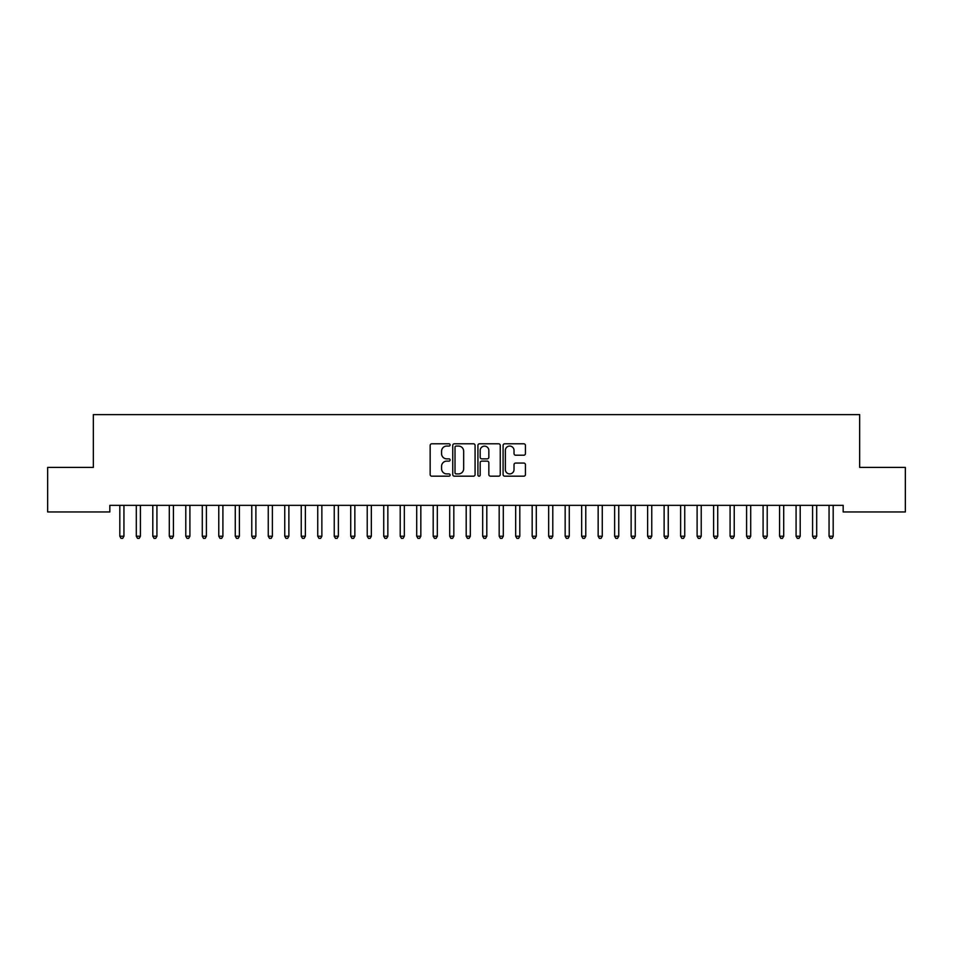 <?xml version="1.0" encoding="UTF-8"?>
<svg xmlns="http://www.w3.org/2000/svg" width="953" height="953" viewBox="0 0 953 953"><rect width="100%" height="100%" fill="white"/><g stroke="black" fill="none" stroke-linecap="round" stroke-linejoin="round"><path stroke-width="1.43" d="M450.114 444.932A1.132 1.132 0 0 0 448.982 443.8L431.78 443.8A1.62 1.62 0 0 0 430.16 445.42L430.16 474.558A1.62 1.62 0 0 0 431.78 476.178L448.982 476.178A1.132 1.132 0 0 0 450.114 475.047A1.132 1.132 0 0 0 448.982 473.915L446.754 473.915A5.182 5.182 0 0 1 441.573 468.733L441.573 466.303A5.182 5.182 0 0 1 446.754 461.121L448.982 461.121A1.132 1.132 0 0 0 450.114 459.989A1.132 1.132 0 0 0 448.982 458.858L446.754 458.858A5.182 5.182 0 0 1 441.573 453.676L441.573 451.245A5.182 5.182 0 0 1 446.754 446.064L448.982 446.064A1.132 1.132 0 0 0 450.114 444.932M523.816 455.212A1.62 1.62 0 0 0 525.437 453.592L525.437 445.42A1.62 1.62 0 0 0 523.816 443.8L504.709 443.8A1.62 1.62 0 0 0 503.089 445.42L503.089 474.558A1.62 1.62 0 0 0 504.709 476.178L523.816 476.178A1.62 1.62 0 0 0 525.437 474.558L525.437 464.683A1.62 1.62 0 0 0 523.816 463.063L515.644 463.063A1.62 1.62 0 0 0 514.024 464.683L514.024 469.579A4.336 4.336 0 0 1 509.688 473.915A4.336 4.336 0 0 1 505.364 469.579L505.364 450.4A4.336 4.336 0 0 1 509.688 446.064A4.336 4.336 0 0 1 514.024 450.4L514.024 453.592A1.62 1.62 0 0 0 515.644 455.212L523.816 455.212M843.167 505.352L109.833 505.352L109.833 511.952L47.65 511.952L47.65 467.411L93.334 467.411L93.334 414.626L859.666 414.626L859.666 467.411L905.35 467.411L905.35 511.952L843.167 511.952L843.167 505.352M475.082 445.42A1.62 1.62 0 0 0 473.462 443.8L454.355 443.8A1.62 1.62 0 0 0 452.746 445.42L452.746 474.558A1.62 1.62 0 0 0 454.355 476.178L473.462 476.178A1.62 1.62 0 0 0 475.082 474.558L475.082 445.42M479.538 443.8L498.645 443.8A1.62 1.62 0 0 1 500.254 445.42L500.254 474.558A1.62 1.62 0 0 1 498.645 476.178L490.461 476.178A1.62 1.62 0 0 1 488.841 474.558L488.841 462.741A1.62 1.62 0 0 0 487.221 461.121L481.801 461.121A1.62 1.62 0 0 0 480.181 462.741L480.181 475.047A1.132 1.132 0 0 1 479.049 476.178A1.132 1.132 0 0 1 477.918 475.047L477.918 445.42A1.62 1.62 0 0 1 479.538 443.8M456.142 446.064A1.132 1.132 0 0 0 455.01 447.195L455.01 472.783A1.132 1.132 0 0 0 456.142 473.915L458.488 473.915A5.182 5.182 0 0 0 463.67 468.733L463.67 451.245A5.182 5.182 0 0 0 458.488 446.064L456.142 446.064M488.841 450.483A4.336 4.336 0 0 0 484.517 446.147A4.336 4.336 0 0 0 480.181 450.483L480.181 457.237A1.62 1.62 0 0 0 481.801 458.858L487.221 458.858A1.62 1.62 0 0 0 488.841 457.237L488.841 450.483M119.697 505.59A1.644 1.644 -179.6 0 1 119.816 506.21A1.644 1.644 179.6 0 0 119.697 505.59L119.602 505.352M124.152 505.352L124.057 505.59A1.644 1.644 179.6 0 0 123.938 506.21L123.938 536.229L119.816 536.229L119.816 506.21M123.938 536.229L122.699 538.374L121.055 538.374L119.816 536.229M136.184 505.59A1.644 1.644 -179.6 0 1 136.303 506.21A1.644 1.644 179.6 0 0 136.184 505.59L136.088 505.352M152.683 505.59A1.644 1.644 -179.6 0 1 152.802 506.21A1.644 1.644 179.6 0 0 152.683 505.59L152.587 505.352M140.651 505.352L140.544 505.59A1.644 1.644 179.6 0 0 140.425 506.21L140.425 536.229L136.303 536.229L136.303 506.21M140.425 536.229L139.198 538.374L137.542 538.374L136.303 536.229M157.138 505.352L157.042 505.59A1.644 1.644 179.6 0 0 156.923 506.21L156.923 536.229L152.802 536.229L152.802 506.21M156.923 536.229L155.684 538.374L154.041 538.374L152.802 536.229M169.181 505.59A1.644 1.644 -179.6 0 1 169.3 506.21A1.644 1.644 179.6 0 0 169.181 505.59L169.074 505.352M185.668 505.59A1.644 1.644 -179.6 0 1 185.787 506.21A1.644 1.644 179.6 0 0 185.668 505.59L185.573 505.352M173.637 505.352L173.541 505.59A1.644 1.644 179.6 0 0 173.422 506.21L173.422 536.229L169.3 536.229L169.3 506.21M173.422 536.229L172.183 538.374L170.527 538.374L169.3 536.229M190.123 505.352L190.028 505.59A1.644 1.644 179.6 0 0 189.909 506.21L189.909 536.229L185.787 536.229L185.787 506.21M189.909 536.229L188.67 538.374L187.026 538.374L185.787 536.229M202.167 505.59A1.644 1.644 -179.6 0 1 202.286 506.21A1.644 1.644 179.6 0 0 202.167 505.59L202.072 505.352M206.622 505.352L206.527 505.59A1.644 1.644 179.6 0 0 206.408 506.21L206.408 536.229L202.286 536.229L202.286 506.21M206.408 536.229L205.169 538.374L203.525 538.374L202.286 536.229M218.654 505.59A1.644 1.644 -179.6 0 1 218.773 506.21A1.644 1.644 179.6 0 0 218.654 505.59L218.559 505.352M223.121 505.352L223.026 505.59A1.644 1.644 179.6 0 0 222.907 506.21L222.907 536.229L218.773 536.229L218.773 506.21M222.907 536.229L221.668 538.374L220.012 538.374L218.773 536.229M235.153 505.59A1.644 1.644 -179.6 0 1 235.272 506.21A1.644 1.644 179.6 0 0 235.153 505.59L235.057 505.352M251.652 505.59A1.644 1.644 -179.6 0 1 251.771 506.21A1.644 1.644 179.6 0 0 251.652 505.59L251.544 505.352M268.138 505.59A1.644 1.644 -179.6 0 1 268.258 506.21A1.644 1.644 179.6 0 0 268.138 505.59L268.043 505.352M284.637 505.59A1.644 1.644 -179.6 0 1 284.756 506.21A1.644 1.644 179.6 0 0 284.637 505.59L284.542 505.352M301.124 505.59A1.644 1.644 -179.6 0 1 301.243 506.21A1.644 1.644 179.6 0 0 301.124 505.59L301.029 505.352M317.623 505.59A1.644 1.644 -179.6 0 1 317.742 506.21A1.644 1.644 179.6 0 0 317.623 505.59L317.528 505.352M334.122 505.59A1.644 1.644 -179.6 0 1 334.241 506.21A1.644 1.644 179.6 0 0 334.122 505.59L334.026 505.352M350.609 505.59A1.644 1.644 -179.6 0 1 350.728 506.21A1.644 1.644 179.6 0 0 350.609 505.59L350.513 505.352M367.108 505.59A1.644 1.644 -179.6 0 1 367.227 506.21A1.644 1.644 179.6 0 0 367.108 505.59L367.012 505.352M239.608 505.352L239.513 505.59A1.644 1.644 179.6 0 0 239.394 506.21L239.394 536.229L235.272 536.229L235.272 506.21M239.394 536.229L238.155 538.374L236.511 538.374L235.272 536.229M256.107 505.352L256.012 505.59A1.644 1.644 179.6 0 0 255.892 506.21L255.892 536.229L251.771 536.229L251.771 506.21M255.892 536.229L254.654 538.374L252.998 538.374L251.771 536.229M272.606 505.352L272.498 505.59A1.644 1.644 179.6 0 0 272.379 506.21L272.379 536.229L268.258 536.229L268.258 506.21M272.379 536.229L271.152 538.374L269.496 538.374L268.258 536.229M289.093 505.352L288.997 505.59A1.644 1.644 179.6 0 0 288.878 506.21L288.878 536.229L284.756 536.229L284.756 506.21M288.878 536.229L287.639 538.374L285.995 538.374L284.756 536.229M305.591 505.352L305.496 505.59A1.644 1.644 179.6 0 0 305.377 506.21L305.377 536.229L301.243 536.229L301.243 506.21M305.377 536.229L304.138 538.374L302.482 538.374L301.243 536.229M322.078 505.352L321.983 505.59A1.644 1.644 179.6 0 0 321.864 506.21L321.864 536.229L317.742 536.229L317.742 506.21M321.864 536.229L320.625 538.374L318.981 538.374L317.742 536.229M338.577 505.352L338.482 505.59A1.644 1.644 179.6 0 0 338.363 506.21L338.363 536.229L334.241 536.229L334.241 506.21M338.363 536.229L337.124 538.374L335.48 538.374L334.241 536.229M355.076 505.352L354.969 505.59A1.644 1.644 179.6 0 0 354.85 506.21L354.85 536.229L350.728 536.229L350.728 506.21M354.85 536.229L353.623 538.374L351.967 538.374L350.728 536.229M371.563 505.352L371.467 505.59A1.644 1.644 179.6 0 0 371.348 506.21L371.348 536.229L367.227 536.229L367.227 506.21M371.348 536.229L370.109 538.374L368.466 538.374L367.227 536.229M383.606 505.59A1.644 1.644 -179.6 0 1 383.725 506.21A1.644 1.644 179.6 0 0 383.606 505.59L383.499 505.352M388.062 505.352L387.966 505.59A1.644 1.644 179.6 0 0 387.847 506.21L387.847 536.229L383.725 536.229L383.725 506.21M387.847 536.229L386.608 538.374L384.952 538.374L383.725 536.229M400.093 505.59A1.644 1.644 -179.6 0 1 400.212 506.21A1.644 1.644 179.6 0 0 400.093 505.59L399.998 505.352M404.548 505.352L404.453 505.59A1.644 1.644 179.6 0 0 404.334 506.21L404.334 536.229L400.212 536.229L400.212 506.21M404.334 536.229L403.095 538.374L401.451 538.374L400.212 536.229M416.592 505.59A1.644 1.644 -179.6 0 1 416.711 506.21A1.644 1.644 179.6 0 0 416.592 505.59L416.497 505.352M421.047 505.352L420.952 505.59A1.644 1.644 179.6 0 0 420.833 506.21L420.833 536.229L416.711 536.229L416.711 506.21M420.833 536.229L419.594 538.374L417.95 538.374L416.711 536.229M433.079 505.59A1.644 1.644 -179.6 0 1 433.198 506.21A1.644 1.644 179.6 0 0 433.079 505.59L432.984 505.352M437.546 505.352L437.451 505.59A1.644 1.644 179.6 0 0 437.332 506.21L437.332 536.229L433.198 536.229L433.198 506.21M437.332 536.229L436.093 538.374L434.437 538.374L433.198 536.229M449.578 505.59A1.644 1.644 -179.6 0 1 449.697 506.21A1.644 1.644 179.6 0 0 449.578 505.59L449.482 505.352M454.033 505.352L453.938 505.59A1.644 1.644 179.6 0 0 453.819 506.21L453.819 536.229L449.697 536.229L449.697 506.21M453.819 536.229L452.58 538.374L450.936 538.374L449.697 536.229M466.077 505.59A1.644 1.644 -179.6 0 1 466.196 506.21A1.644 1.644 179.6 0 0 466.077 505.59L465.969 505.352M470.532 505.352L470.437 505.59A1.644 1.644 179.6 0 0 470.317 506.21L470.317 536.229L466.196 536.229L466.196 506.21M470.317 536.229L469.079 538.374L467.423 538.374L466.196 536.229M482.563 505.59A1.644 1.644 -179.6 0 1 482.683 506.21A1.644 1.644 179.6 0 0 482.563 505.59L482.468 505.352M487.031 505.352L486.923 505.59A1.644 1.644 179.6 0 0 486.804 506.21L486.804 536.229L482.683 536.229L482.683 506.21M486.804 536.229L485.577 538.374L483.921 538.374L482.683 536.229M499.062 505.59A1.644 1.644 -179.6 0 1 499.181 506.21A1.644 1.644 179.6 0 0 499.062 505.59L498.967 505.352M503.518 505.352L503.422 505.59A1.644 1.644 179.6 0 0 503.303 506.21L503.303 536.229L499.181 536.229L499.181 506.21M503.303 536.229L502.064 538.374L500.42 538.374L499.181 536.229M515.549 505.59A1.644 1.644 -179.6 0 1 515.668 506.21A1.644 1.644 179.6 0 0 515.549 505.59L515.454 505.352M520.016 505.352L519.921 505.59A1.644 1.644 179.6 0 0 519.802 506.21L519.802 536.229L515.668 536.229L515.668 506.21M519.802 536.229L518.563 538.374L516.907 538.374L515.668 536.229M532.048 505.59A1.644 1.644 -179.6 0 1 532.167 506.21A1.644 1.644 179.6 0 0 532.048 505.59L531.953 505.352M536.503 505.352L536.408 505.59A1.644 1.644 179.6 0 0 536.289 506.21L536.289 536.229L532.167 536.229L532.167 506.21M536.289 536.229L535.05 538.374L533.406 538.374L532.167 536.229M548.547 505.59A1.644 1.644 -179.6 0 1 548.666 506.21A1.644 1.644 179.6 0 0 548.547 505.59L548.451 505.352M553.002 505.352L552.907 505.59A1.644 1.644 179.6 0 0 552.788 506.21L552.788 536.229L548.666 536.229L548.666 506.21M552.788 536.229L551.549 538.374L549.905 538.374L548.666 536.229M565.034 505.59A1.644 1.644 -179.6 0 1 565.153 506.21A1.644 1.644 179.6 0 0 565.034 505.59L564.938 505.352M569.501 505.352L569.394 505.59A1.644 1.644 179.6 0 0 569.275 506.21L569.275 536.229L565.153 536.229L565.153 506.21M569.275 536.229L568.048 538.374L566.392 538.374L565.153 536.229M581.533 505.59A1.644 1.644 -179.6 0 1 581.652 506.21A1.644 1.644 179.6 0 0 581.533 505.59L581.437 505.352M585.988 505.352L585.892 505.59A1.644 1.644 179.6 0 0 585.773 506.21L585.773 536.229L581.652 536.229L581.652 506.21M585.773 536.229L584.534 538.374L582.891 538.374L581.652 536.229M598.031 505.59A1.644 1.644 -179.6 0 1 598.15 506.21A1.644 1.644 179.6 0 0 598.031 505.59L597.924 505.352M602.487 505.352L602.391 505.59A1.644 1.644 179.6 0 0 602.272 506.21L602.272 536.229L598.15 536.229L598.15 506.21M602.272 536.229L601.033 538.374L599.377 538.374L598.15 536.229M614.518 505.59A1.644 1.644 -179.6 0 1 614.637 506.21A1.644 1.644 179.6 0 0 614.518 505.59L614.423 505.352M618.973 505.352L618.878 505.59A1.644 1.644 179.6 0 0 618.759 506.21L618.759 536.229L614.637 536.229L614.637 506.21M618.759 536.229L617.52 538.374L615.876 538.374L614.637 536.229M631.017 505.59A1.644 1.644 -179.6 0 1 631.136 506.21A1.644 1.644 179.6 0 0 631.017 505.59L630.922 505.352M635.472 505.352L635.377 505.59A1.644 1.644 179.6 0 0 635.258 506.21L635.258 536.229L631.136 536.229L631.136 506.21M635.258 536.229L634.019 538.374L632.375 538.374L631.136 536.229M647.504 505.59A1.644 1.644 -179.6 0 1 647.623 506.21A1.644 1.644 179.6 0 0 647.504 505.59L647.409 505.352M651.971 505.352L651.876 505.59A1.644 1.644 179.6 0 0 651.757 506.21L651.757 536.229L647.623 536.229L647.623 506.21M651.757 536.229L650.518 538.374L648.862 538.374L647.623 536.229M664.003 505.59A1.644 1.644 -179.6 0 1 664.122 506.21A1.644 1.644 179.6 0 0 664.003 505.59L663.907 505.352M668.458 505.352L668.363 505.59A1.644 1.644 179.6 0 0 668.244 506.21L668.244 536.229L664.122 536.229L664.122 506.21M668.244 536.229L667.005 538.374L665.361 538.374L664.122 536.229M680.502 505.59A1.644 1.644 -179.6 0 1 680.621 506.21A1.644 1.644 179.6 0 0 680.502 505.59L680.394 505.352M684.957 505.352L684.862 505.59A1.644 1.644 179.6 0 0 684.742 506.21L684.742 536.229L680.621 536.229L680.621 506.21M684.742 536.229L683.504 538.374L681.848 538.374L680.621 536.229M696.988 505.59A1.644 1.644 -179.6 0 1 697.108 506.21A1.644 1.644 179.6 0 0 696.988 505.59L696.893 505.352M701.456 505.352L701.348 505.59A1.644 1.644 179.6 0 0 701.229 506.21L701.229 536.229L697.108 536.229L697.108 506.21M701.229 536.229L700.002 538.374L698.346 538.374L697.108 536.229M713.487 505.59A1.644 1.644 -179.6 0 1 713.606 506.21A1.644 1.644 179.6 0 0 713.487 505.59L713.392 505.352M717.943 505.352L717.847 505.59A1.644 1.644 179.6 0 0 717.728 506.21L717.728 536.229L713.606 536.229L713.606 506.21M717.728 536.229L716.489 538.374L714.845 538.374L713.606 536.229M729.974 505.59A1.644 1.644 -179.6 0 1 730.093 506.21A1.644 1.644 179.6 0 0 729.974 505.59L729.879 505.352M734.441 505.352L734.346 505.59A1.644 1.644 179.6 0 0 734.227 506.21L734.227 536.229L730.093 536.229L730.093 506.21M734.227 536.229L732.988 538.374L731.332 538.374L730.093 536.229M746.473 505.59A1.644 1.644 -179.6 0 1 746.592 506.21A1.644 1.644 179.6 0 0 746.473 505.59L746.378 505.352M750.928 505.352L750.833 505.59A1.644 1.644 179.6 0 0 750.714 506.21L750.714 536.229L746.592 536.229L746.592 506.21M750.714 536.229L749.475 538.374L747.831 538.374L746.592 536.229M762.972 505.59A1.644 1.644 -179.6 0 1 763.091 506.21A1.644 1.644 179.6 0 0 762.972 505.59L762.876 505.352M767.427 505.352L767.332 505.59A1.644 1.644 179.6 0 0 767.213 506.21L767.213 536.229L763.091 536.229L763.091 506.21M767.213 536.229L765.974 538.374L764.33 538.374L763.091 536.229M779.459 505.59A1.644 1.644 -179.6 0 1 779.578 506.21A1.644 1.644 179.6 0 0 779.459 505.59L779.363 505.352M783.926 505.352L783.819 505.59A1.644 1.644 179.6 0 0 783.7 506.21L783.7 536.229L779.578 536.229L779.578 506.21M783.7 536.229L782.473 538.374L780.817 538.374L779.578 536.229M795.958 505.59A1.644 1.644 -179.6 0 1 796.077 506.21A1.644 1.644 179.6 0 0 795.958 505.59L795.862 505.352M800.413 505.352L800.317 505.59A1.644 1.644 179.6 0 0 800.198 506.21L800.198 536.229L796.077 536.229L796.077 506.21M800.198 536.229L798.959 538.374L797.316 538.374L796.077 536.229M812.456 505.59A1.644 1.644 -179.6 0 1 812.575 506.21A1.644 1.644 179.6 0 0 812.456 505.59L812.349 505.352M816.912 505.352L816.816 505.59A1.644 1.644 179.6 0 0 816.697 506.21L816.697 536.229L812.575 536.229L812.575 506.21M816.697 536.229L815.458 538.374L813.802 538.374L812.575 536.229M828.943 505.59A1.644 1.644 -179.6 0 1 829.062 506.21A1.644 1.644 179.6 0 0 828.943 505.59L828.848 505.352M833.399 505.352L833.303 505.59A1.644 1.644 179.6 0 0 833.184 506.21L833.184 536.229L829.062 536.229L829.062 506.21M833.184 536.229L831.945 538.374L830.301 538.374L829.062 536.229"/></g></svg>
